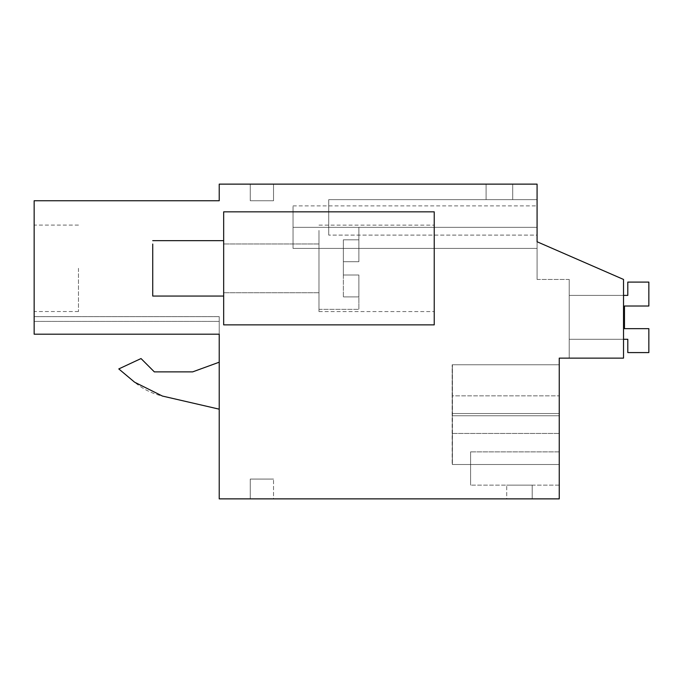 <?xml version="1.0" encoding="UTF-8"?>
<svg xmlns="http://www.w3.org/2000/svg" width="683" height="683" viewBox="0 0 683 683"><rect width="100%" height="100%" fill="white"/><g stroke="black" fill="none" stroke-linecap="round" stroke-linejoin="round"><path stroke-width="0.51" stroke-dasharray="3.42 2.56" d="M623.528 358.123L623.528 279.441L537.077 241.756L537.077 184.128L219.226 184.128L219.226 200.751L34.15 200.751L34.15 334.2L219.226 334.2L219.226 498.872L559.249 498.872L559.249 358.123L623.528 358.123L623.528 279.441L537.077 241.756L537.077 279.441L537.077 241.756L537.077 279.441L537.077 241.756L537.077 279.441L537.077 241.756L537.077 279.441L537.077 241.756L537.077 279.441L537.077 241.756L537.077 279.441L537.077 241.756L537.077 279.441L537.077 241.756L537.077 279.441L537.077 241.756L537.077 279.441L537.077 241.756L537.077 279.441L537.077 241.756L537.077 279.441L537.077 241.756L537.077 279.441L537.077 241.756L537.077 279.441L537.077 241.756L537.077 279.441L537.077 241.756L537.077 279.441L537.077 241.756L537.077 279.441L537.077 241.756L537.077 279.441L537.077 241.756L623.528 279.441L623.528 358.123L623.528 279.441L537.077 241.756L623.528 279.441L623.528 358.123L623.528 279.441L537.077 241.756L623.528 279.441L623.528 358.123L623.528 279.441L537.077 241.756L623.528 279.441L623.528 358.123L623.528 279.441L537.077 241.756L623.528 279.441L623.528 358.123L623.528 279.441L537.077 241.756L623.528 279.441L623.528 358.123L623.528 279.441L537.077 241.756L623.528 279.441L623.528 358.123L623.528 279.441L537.077 241.756L623.528 279.441L623.528 358.123L623.528 279.441L537.077 241.756L623.528 279.441L623.528 358.123L623.528 279.441L537.077 241.756L623.528 279.441L623.528 358.123L623.528 279.441L537.077 241.756L623.528 279.441L623.528 358.123L623.528 279.441L537.077 241.756L623.528 279.441L623.528 358.123L623.528 279.441L537.077 241.756L623.528 279.441L623.528 358.123L623.528 279.441L537.077 241.756L623.528 279.441L623.528 358.123L623.528 279.441L537.077 241.756L623.528 279.441L623.528 358.123L623.528 279.441L537.077 241.756L623.528 279.441L623.528 358.123L623.528 279.441L537.077 241.756L623.528 279.441L623.528 358.123L569.221 358.123L623.528 358.123M219.226 334.2L34.15 334.2L34.15 316.647L34.15 334.2L34.15 316.647L34.15 334.2L34.15 316.647L34.15 334.2L34.15 316.647L34.15 334.2L34.15 316.647L34.15 334.2L34.15 316.647L34.15 334.2L34.15 316.647L34.15 334.2L34.15 316.647L34.15 334.2L34.15 316.647L34.15 334.2L34.15 316.647L34.15 334.2L34.15 316.647L34.15 334.2L34.15 316.647L34.15 334.2L34.15 316.647L34.15 334.2L34.15 316.647L34.15 334.2L34.15 316.647L34.15 334.2L34.15 316.647L34.15 334.2L34.15 316.647L34.15 334.2L219.226 334.2L219.226 316.647L219.226 334.2L219.226 316.647L219.226 334.2L219.226 316.647L219.226 334.2L219.226 316.647L219.226 334.2L219.226 316.647L219.226 334.2L219.226 316.647L219.226 334.2L219.226 316.647L219.226 334.2L219.226 316.647L219.226 334.2L219.226 316.647L219.226 334.2L219.226 316.647L219.226 334.2L219.226 316.647L219.226 334.2L219.226 316.647L219.226 334.2L219.226 316.647L219.226 334.2L219.226 316.647L219.226 334.2L219.226 316.647L219.226 334.2L219.226 316.647L219.226 334.2L219.226 316.647L219.226 334.2L34.15 334.2L219.226 334.2L34.15 334.2L219.226 334.2L34.15 334.2L219.226 334.2L34.15 334.2L219.226 334.2L34.15 334.2L219.226 334.2L34.15 334.2L219.226 334.2L34.15 334.2L219.226 334.2L34.15 334.2L219.226 334.2L34.15 334.2L219.226 334.2L34.15 334.2L219.226 334.2L34.15 334.2L219.226 334.2L34.15 334.2L219.226 334.2L34.15 334.2L219.226 334.2L34.15 334.2L219.226 334.2L34.15 334.2L219.226 334.2L34.15 334.2L219.226 334.2L34.15 334.2L219.226 334.2L34.15 334.2L219.226 334.2L34.15 334.2L219.226 334.2L34.15 334.2L219.226 334.2L34.15 334.2L219.226 334.2L34.15 334.2L219.226 334.2L34.15 334.2L219.226 334.2L34.15 334.2L219.226 334.2L34.15 334.2L219.226 334.2L34.15 334.2L219.226 334.2L34.15 334.2L219.226 334.2L34.15 334.2L219.226 334.2L34.15 334.2L219.226 334.2L34.15 334.2L219.226 334.2L34.15 334.2L219.226 334.2L219.226 321.411L219.226 334.2L34.15 334.2M223.665 324.877L223.665 211.832L434.234 211.832L223.665 211.832L434.234 211.832L434.234 324.877L434.234 211.832L434.234 324.877L223.665 324.877L223.665 211.832L223.665 324.877L434.234 324.877L223.665 324.877M452.146 395.841L452.18 364.773L452.214 413.539L559.249 413.539L452.3 413.539L559.249 413.539L452.368 413.539L559.249 413.539L452.368 413.539L559.249 413.539L559.249 364.773L452.334 364.773L452.368 415.751L452.368 413.539L559.249 413.539L452.3 413.539L452.334 364.773L452.368 413.539L559.249 413.539L452.3 413.539L452.334 364.773L452.368 415.751L452.368 413.539L559.249 413.539L559.249 364.773L452.334 364.773L452.368 413.539L559.249 413.539L559.249 364.773L452.334 364.773L452.368 415.751L452.368 413.539L559.249 413.539L452.3 413.539L452.334 364.773L452.368 413.539L559.249 413.539L559.249 364.773L452.334 364.773L452.368 415.751L452.368 413.539L559.249 413.539L452.3 413.539L452.334 364.773L452.368 413.539L559.249 413.539L452.377 413.539L559.249 413.539L559.249 464.517L559.249 364.773L559.249 464.517L559.249 415.751L559.249 464.517L559.249 415.751L559.249 464.517L559.249 415.751L559.249 464.517L559.249 415.751L559.249 464.517L559.249 415.751L559.249 464.517L559.249 415.751L559.249 464.517L559.249 415.751L559.249 464.517L559.249 415.751L559.249 464.517L559.249 415.751L559.249 464.517L559.249 415.751L559.249 464.517L559.249 415.751L559.249 464.517L559.249 415.751L559.249 464.517L559.249 415.751L559.249 464.517L559.249 415.751L559.249 464.517L559.249 415.751L452.368 415.751L452.411 464.517L559.249 464.517L559.249 415.751L452.368 415.751L452.334 464.517L559.249 464.517L452.411 464.517L452.436 433.449L559.249 433.449L559.249 464.517L452.18 464.517L559.249 464.517L452.334 464.517L559.249 464.517L452.334 464.517L559.249 464.517L452.334 464.517L559.249 464.517L452.334 464.517L559.249 464.517L452.334 464.517L559.249 464.517L452.334 464.517L559.249 464.517L452.334 464.517L559.249 464.517L452.334 464.517L559.249 464.517L452.334 464.517L559.249 464.517L452.334 464.517L559.249 464.517L452.334 464.517L559.249 464.517L452.334 464.517L559.249 464.517L452.334 464.517L559.249 464.517L452.334 464.517L559.249 464.517L452.334 464.517L452.3 415.751L452.334 464.517L452.3 415.751L452.334 464.517L452.3 415.751L452.334 464.517L452.3 415.751L452.334 464.517L452.3 415.751L452.334 464.517L452.3 415.751L452.334 464.517L452.3 415.751L452.334 464.517L452.3 415.751L559.249 415.751L452.368 415.751L559.249 415.751L452.368 415.751L559.249 415.751L452.368 415.751L559.249 415.751L452.368 415.751L452.411 364.773L559.249 364.773L559.249 415.751L452.368 415.751L452.334 364.773L559.249 364.773L559.249 415.751L452.368 415.751L452.334 364.773L559.249 364.773L559.249 415.751L452.368 415.751L452.334 364.773L559.249 364.773L559.249 415.751L452.368 415.751L452.334 364.773L559.249 364.773L559.249 415.751L452.368 415.751L452.334 364.773L559.249 364.773L559.249 415.751L452.368 415.751L452.334 364.773L559.249 364.773L559.249 415.751L452.368 415.751L452.334 364.773L559.249 364.773L559.249 433.449L452.146 433.449L452.18 464.517L452.214 415.751L559.249 415.751L559.249 364.773L452.411 364.773L452.436 395.841L559.249 395.841L452.146 395.841L452.146 433.449M559.249 451.881L559.249 485.135L559.249 451.881L559.249 485.135L559.249 451.881L559.249 485.135L559.249 451.881L559.249 485.135L559.249 451.881L559.249 485.135L559.249 451.881L559.249 485.135L559.249 451.881L559.249 485.135L559.249 451.881L559.249 485.135L559.249 451.881L559.249 485.135L559.249 451.881L559.249 485.135L559.249 451.881L559.249 485.135L559.249 451.881L559.249 485.135L559.249 451.881L559.249 485.135L559.249 451.881L559.249 485.135L559.249 451.881L559.249 485.135L559.249 451.881L559.249 485.135L559.249 451.881L470.587 451.881L470.587 485.135L470.587 451.881L470.587 485.135L470.587 451.881L470.587 485.135L470.587 451.881L470.587 485.135L470.587 451.881L470.587 485.135L470.587 451.881L470.587 485.135L470.587 451.881L470.587 485.135L470.587 451.881L470.587 485.135L470.587 451.881L470.587 485.135L470.587 451.881L470.587 485.135L470.587 451.881L470.587 485.135L470.587 451.881L470.587 485.135L470.587 451.881L470.587 485.135L470.587 451.881L470.587 485.135L470.587 451.881L470.587 485.135L470.587 451.881L470.587 485.135L470.587 451.881L559.249 451.881M452.3 413.539L559.249 413.539L452.3 413.539L559.249 413.539L452.3 413.539L559.249 413.539L452.3 413.539L559.249 413.539L452.3 413.539L559.249 413.539L559.249 415.751L559.249 364.773L452.18 364.773L559.249 364.773L559.249 415.751L559.249 364.773L452.334 364.773L559.249 364.773L452.334 364.773L452.3 413.539L452.3 415.751L559.249 415.751L452.3 415.751L559.249 415.751L452.3 415.751L559.249 415.751L452.3 415.751L559.249 415.751L452.3 415.751L559.249 415.751L452.3 415.751L559.249 415.751L452.3 415.751L559.249 415.751L452.3 415.751L452.334 364.773L452.3 415.751M273.533 498.872L250.26 498.872L250.26 479.073L273.533 479.073L250.26 479.073L250.26 498.872L250.26 479.073L250.26 498.872L250.26 479.073L273.533 479.073L250.26 479.073L250.26 498.872L250.26 479.073L273.533 479.073L250.26 479.073L273.533 479.073L250.26 479.073L250.26 498.872L250.26 479.073L273.533 479.073L250.26 479.073L250.26 498.872L250.26 479.073L250.26 498.872L250.26 479.073L273.533 479.073L250.26 479.073L273.533 479.073L250.26 479.073L250.26 498.872L250.26 479.073L273.533 479.073L250.26 479.073L250.26 498.872L250.26 479.073L273.533 479.073L250.26 479.073L250.26 498.872L250.26 479.073L273.533 479.073L250.26 479.073L250.26 498.872L250.26 479.073L250.26 498.872L250.26 479.073L273.533 479.073L250.26 479.073L250.26 498.872L250.26 479.073L273.533 479.073L250.26 479.073L273.533 479.073L250.26 479.073L250.26 498.872L250.26 479.073L273.533 479.073L250.26 479.073L250.26 498.872L250.26 479.073L250.26 498.872L250.26 479.073L273.533 479.073L250.26 479.073L250.26 498.872L250.26 479.073L273.533 479.073L250.26 479.073L273.533 479.073L250.26 479.073L250.26 498.872L273.533 498.872L250.26 498.872L273.533 498.872L250.26 498.872L273.533 498.872L250.26 498.872L273.533 498.872L250.26 498.872L273.533 498.872L250.26 498.872L273.533 498.872L250.26 498.872L273.533 498.872L250.26 498.872L273.533 498.872L250.26 498.872L273.533 498.872L250.26 498.872L273.533 498.872L250.26 498.872L273.533 498.872L250.26 498.872L273.533 498.872L250.26 498.872L273.533 498.872L250.26 498.872L273.533 498.872L250.26 498.872L273.533 498.872L250.26 498.872L273.533 498.872L250.26 498.872L273.533 498.872L273.533 479.073L273.533 498.872M506.718 498.872L532.202 498.872L532.202 485.135L506.718 485.135L532.202 485.135L506.718 485.135L532.202 485.135L506.718 485.135L532.202 485.135L506.718 485.135L532.202 485.135L506.718 485.135L532.202 485.135L506.718 485.135L532.202 485.135L506.718 485.135L532.202 485.135L506.718 485.135L532.202 485.135L506.718 485.135L532.202 485.135L506.718 485.135L532.202 485.135L506.718 485.135L532.202 485.135L506.718 485.135L532.202 485.135L506.718 485.135L532.202 485.135L506.718 485.135L532.202 485.135L506.718 485.135L532.202 485.135L506.718 485.135L532.202 485.135L532.202 498.872L532.202 485.135L532.202 498.872L532.202 485.135L532.202 498.872L532.202 485.135L532.202 498.872L532.202 485.135L532.202 498.872L532.202 485.135L532.202 498.872L532.202 485.135L532.202 498.872L532.202 485.135L532.202 498.872L532.202 485.135L532.202 498.872L532.202 485.135L532.202 498.872L532.202 485.135L532.202 498.872L532.202 485.135L532.202 498.872L532.202 485.135L532.202 498.872L532.202 485.135L532.202 498.872L532.202 485.135L532.202 498.872L532.202 485.135L532.202 498.872L506.718 498.872L532.202 498.872L506.718 498.872L532.202 498.872L506.718 498.872L532.202 498.872L506.718 498.872L532.202 498.872L506.718 498.872L532.202 498.872L506.718 498.872L532.202 498.872L506.718 498.872L532.202 498.872L506.718 498.872L532.202 498.872L506.718 498.872L532.202 498.872L506.718 498.872L532.202 498.872L506.718 498.872L532.202 498.872L506.718 498.872L532.202 498.872L506.718 498.872L532.202 498.872L506.718 498.872L532.202 498.872L506.718 498.872L532.202 498.872L506.718 498.872L506.718 485.135L506.718 498.872M219.226 362.195L192.632 371.885L219.226 362.195L219.226 409.168L219.226 362.195L219.226 409.168L219.226 362.195L192.632 371.885L154.349 371.885L141.031 358.558L118.791 368.931L134.594 382.19A66.499 66.499 0 0 0 162.383 396.046L219.226 409.168M34.15 268.308L34.15 311.533L34.15 268.308M250.26 184.128L273.533 184.128L273.533 200.751L250.26 200.751L250.26 184.128L273.533 184.128L273.533 200.751L250.26 200.751L250.26 184.128L273.533 184.128L273.533 200.751L250.26 200.751L250.26 184.128L273.533 184.128L273.533 200.751L250.26 200.751L250.26 184.128L273.533 184.128L273.533 200.751L250.26 200.751L250.26 184.128L273.533 184.128L273.533 200.751L250.26 200.751L250.26 184.128L273.533 184.128L273.533 200.751L250.26 200.751L250.26 184.128L273.533 184.128L273.533 200.751L250.26 200.751L250.26 184.128L273.533 184.128L273.533 200.751L250.26 200.751L250.26 184.128L273.533 184.128L273.533 200.751L250.26 200.751L250.26 184.128L273.533 184.128L273.533 200.751L250.26 200.751L250.26 184.128L273.533 184.128L273.533 200.751L250.26 200.751L250.26 184.128L273.533 184.128L273.533 200.751L250.26 200.751L250.26 184.128L273.533 184.128L273.533 200.751L250.26 200.751L250.26 184.128L273.533 184.128L273.533 200.751L250.26 200.751L250.26 184.128L273.533 184.128L273.533 200.751L250.26 200.751L250.26 184.128L273.533 184.128L273.533 200.751L250.26 200.751L250.26 184.128L273.533 184.128L273.533 200.751L250.26 200.751L250.26 184.128L273.533 184.128L273.533 200.751L250.26 200.751L250.26 184.128L273.533 184.128L273.533 200.751L250.26 200.751L250.26 184.128L273.533 184.128L273.533 200.751L250.26 200.751L250.26 184.128L273.533 184.128L273.533 200.751L250.26 200.751L250.26 184.128L273.533 184.128L273.533 200.751L250.26 200.751L250.26 184.128L273.533 184.128L273.533 200.751L250.26 200.751L250.26 184.128L273.533 184.128L273.533 200.751L250.26 200.751L250.26 184.128L273.533 184.128L273.533 200.751L250.26 200.751L250.26 184.128L273.533 184.128L273.533 200.751L250.26 200.751L250.26 184.128L273.533 184.128L273.533 200.751L250.26 200.751L250.26 184.128L273.533 184.128L273.533 200.751L250.26 200.751L250.26 184.128L273.533 184.128L273.533 200.751L250.26 200.751L250.26 184.128L273.533 184.128L273.533 200.751L250.26 200.751L250.26 184.128L273.533 184.128L273.533 200.751L250.26 200.751L250.26 184.128L273.533 184.128L273.533 200.751L250.26 200.751L250.26 184.128L273.533 184.128L273.533 200.751L250.26 200.751L250.26 184.128M486.1 184.128L512.702 184.128L512.702 199.641L486.1 199.641L512.702 199.641L512.702 184.128L512.702 199.641L486.1 199.641L512.702 199.641L512.702 184.128L512.702 199.641L486.1 199.641L512.702 199.641L512.702 184.128L512.702 199.641L486.1 199.641L512.702 199.641L512.702 184.128L512.702 199.641L486.1 199.641L512.702 199.641L512.702 184.128L512.702 199.641L486.1 199.641L512.702 199.641L512.702 184.128L512.702 199.641L512.702 184.128L512.702 199.641L486.1 199.641L512.702 199.641L486.1 199.641L512.702 199.641L512.702 184.128L512.702 199.641L486.1 199.641L512.702 199.641L512.702 184.128L512.702 199.641L486.1 199.641L512.702 199.641L512.702 184.128L512.702 199.641L512.702 184.128L512.702 199.641L486.1 199.641L512.702 199.641L486.1 199.641L512.702 199.641L512.702 184.128L512.702 199.641L512.702 184.128L512.702 199.641L486.1 199.641L512.702 199.641L486.1 199.641L512.702 199.641L512.702 184.128L512.702 199.641L486.1 199.641L512.702 199.641L512.702 184.128L512.702 199.641L486.1 199.641L512.702 199.641L512.702 184.128L486.1 184.128L512.702 184.128L486.1 184.128L512.702 184.128L486.1 184.128L512.702 184.128L486.1 184.128L512.702 184.128L486.1 184.128L512.702 184.128L486.1 184.128L512.702 184.128L486.1 184.128L512.702 184.128L486.1 184.128L512.702 184.128L486.1 184.128L512.702 184.128L486.1 184.128L512.702 184.128L486.1 184.128L512.702 184.128L486.1 184.128L512.702 184.128L486.1 184.128L512.702 184.128L486.1 184.128L512.702 184.128L486.1 184.128L512.702 184.128L486.1 184.128L486.1 199.641L486.1 184.128M537.077 227.345L293.041 227.345L537.077 227.345L293.041 227.345L537.077 227.345L293.041 227.345L537.077 227.345L293.041 227.345L537.077 227.345L293.041 227.345L537.077 227.345L293.041 227.345L537.077 227.345L293.041 227.345L537.077 227.345L293.041 227.345L537.077 227.345L293.041 227.345L537.077 227.345L293.041 227.345L537.077 227.345L293.041 227.345L537.077 227.345L293.041 227.345L537.077 227.345L293.041 227.345L537.077 227.345L293.041 227.345L537.077 227.345L293.041 227.345L293.041 248.407L293.041 227.345L293.041 248.407L293.041 227.345L293.041 248.407L293.041 227.345L293.041 248.407L293.041 227.345L293.041 248.407L293.041 227.345L293.041 248.407L293.041 227.345L293.041 248.407L293.041 227.345L293.041 248.407L293.041 227.345L293.041 248.407L293.041 227.345L293.041 248.407L293.041 227.345L293.041 248.407L293.041 227.345L293.041 248.407L293.041 227.345L293.041 248.407L293.041 227.345L293.041 248.407L293.041 227.345L293.041 248.407L293.041 227.345L293.041 248.407L293.041 227.345L293.041 248.407L537.077 248.407L293.041 248.407L537.077 248.407L293.041 248.407L537.077 248.407L293.041 248.407L537.077 248.407L293.041 248.407L537.077 248.407L293.041 248.407L537.077 248.407L293.041 248.407L537.077 248.407L293.041 248.407L537.077 248.407L293.041 248.407L537.077 248.407L293.041 248.407L537.077 248.407L293.041 248.407L537.077 248.407L293.041 248.407L537.077 248.407L293.041 248.407L537.077 248.407L293.041 248.407L537.077 248.407L293.041 248.407L537.077 248.407L293.041 248.407L537.077 248.407L293.041 248.407L537.077 248.407L293.041 248.407L293.041 227.345L537.077 227.345L537.077 248.407L537.077 205.89L537.077 227.345L537.077 205.89L537.077 227.345L537.077 205.89L537.077 227.345L537.077 205.89L537.077 227.345L537.077 205.89L537.077 227.345L537.077 205.89L537.077 227.345L537.077 205.89L537.077 227.345L537.077 205.89L537.077 227.345L537.077 205.89L537.077 227.345L537.077 205.89L537.077 227.345L537.077 205.89L537.077 227.345L537.077 205.89L537.077 227.345L537.077 205.89L537.077 227.345L537.077 205.89L537.077 227.345L537.077 205.89L537.077 227.345L537.077 205.89L537.077 227.345L537.077 205.89L537.077 227.345L293.041 227.345L293.041 205.89L293.041 227.345C293.041 199.675 293.041 199.675 293.041 227.345C293.041 199.675 293.041 199.675 293.041 227.345C293.041 199.675 293.041 199.675 293.041 227.345C293.041 199.675 293.041 199.675 293.041 227.345C293.041 199.675 293.041 199.675 293.041 227.345C293.041 199.675 293.041 199.675 293.041 227.345C293.041 199.675 293.041 199.675 293.041 227.345C293.041 199.675 293.041 199.675 293.041 227.345C293.041 199.675 293.041 199.675 293.041 227.345C293.041 199.675 293.041 199.675 293.041 227.345C293.041 199.675 293.041 199.675 293.041 227.345C293.041 199.675 293.041 199.675 293.041 227.345C293.041 199.675 293.041 199.675 293.041 227.345C293.041 199.675 293.041 199.675 293.041 227.345C293.041 199.675 293.041 199.675 293.041 227.345C293.041 199.675 293.041 199.675 293.041 227.345C293.041 199.675 293.041 199.675 293.041 227.345C293.041 199.675 293.041 199.675 293.041 227.345C293.041 199.675 293.041 199.675 293.041 227.345C293.041 199.675 293.041 199.675 293.041 227.345C293.041 199.675 293.041 199.675 293.041 227.345C293.041 199.675 293.041 199.675 293.041 227.345C293.041 199.675 293.041 199.675 293.041 227.345C293.041 199.675 293.041 199.675 293.041 227.345C293.041 199.675 293.041 199.675 293.041 227.345C293.041 199.675 293.041 199.675 293.041 227.345C293.041 199.675 293.041 199.675 293.041 227.345C293.041 199.675 293.041 199.675 293.041 227.345C293.041 199.675 293.041 199.675 293.041 227.345C293.041 199.675 293.041 199.675 293.041 227.345C293.041 199.675 293.041 199.675 293.041 227.345C293.041 199.675 293.041 199.675 293.041 227.345L537.077 227.345L293.041 227.345L537.077 227.345L537.077 241.756M537.077 235.106L537.077 199.641L328.728 199.641L537.077 199.641L328.728 199.641L328.728 235.106L328.728 199.641L328.728 235.106L328.728 199.641L537.077 199.641L328.728 199.641L537.077 199.641L328.728 199.641L328.728 235.106L328.728 199.641L328.728 235.106L328.728 199.641L537.077 199.641L328.728 199.641L328.728 235.106L328.728 199.641L537.077 199.641L328.728 199.641L328.728 235.106L328.728 199.641L537.077 199.641L328.728 199.641L328.728 235.106L328.728 199.641L537.077 199.641L328.728 199.641L328.728 235.106L328.728 199.641L537.077 199.641L328.728 199.641L328.728 235.106L328.728 199.641L537.077 199.641L328.728 199.641L537.077 199.641L328.728 199.641L328.728 235.106L328.728 199.641L328.728 235.106L328.728 199.641L537.077 199.641L328.728 199.641L328.728 235.106L328.728 199.641L537.077 199.641L328.728 199.641L328.728 235.106L328.728 199.641L537.077 199.641L328.728 199.641L328.728 235.106L328.728 199.641L537.077 199.641L328.728 199.641L328.728 235.106L328.728 199.641L537.077 199.641L328.728 199.641L328.728 235.106L328.728 199.641L537.077 199.641L537.077 235.106L537.077 199.641L537.077 235.106L537.077 199.641L537.077 235.106L537.077 199.641L537.077 235.106L537.077 199.641L537.077 235.106L537.077 199.641L537.077 235.106L537.077 199.641L537.077 235.106L537.077 199.641L537.077 235.106L537.077 199.641L537.077 235.106L537.077 199.641L537.077 235.106L537.077 199.641L537.077 235.106L537.077 199.641L537.077 235.106L537.077 199.641L537.077 235.106L537.077 199.641L537.077 235.106L537.077 199.641L537.077 235.106L537.077 199.641L537.077 235.106L328.728 235.106L537.077 235.106M223.665 268.351L223.665 292.734L223.665 268.351M434.234 306.283L434.234 225.134L434.234 306.283M537.077 279.441L569.221 279.441L569.221 358.123L569.221 279.441L569.221 358.123L569.221 279.441L569.221 358.123L569.221 279.441L569.221 358.123L569.221 279.441L569.221 358.123L569.221 279.441L569.221 358.123L569.221 279.441L569.221 358.123L569.221 279.441L569.221 358.123L569.221 279.441L569.221 358.123L569.221 279.441L569.221 358.123L569.221 279.441L569.221 358.123L569.221 279.441L569.221 358.123L569.221 279.441L569.221 358.123L569.221 279.441L569.221 358.123L569.221 279.441L569.221 358.123L569.221 279.441L569.221 358.123L569.221 279.441L569.221 358.123L569.221 279.441L537.077 279.441M452.436 433.449L452.436 395.841M559.249 485.135L470.587 485.135L559.249 485.135M452.214 413.539L452.214 415.751M34.15 316.647L219.226 316.647L34.15 316.647M34.15 321.411L219.226 321.411L34.15 321.411M192.632 371.885L154.349 371.885L141.031 358.558L118.791 368.931L134.594 382.19M154.349 371.885L141.031 358.558L118.791 368.931M78.477 268.308L78.477 311.533L78.477 268.308M318.978 268.351L318.978 309.356L318.978 268.351M318.978 230.427L318.978 311.576L318.978 230.427M223.665 292.666L223.665 240.655L223.665 292.666M358.874 261.709L358.874 227.345L358.874 261.709L358.874 239.818L358.874 261.709L343.353 261.709L358.874 261.709L343.353 261.709L343.353 268.351L343.353 261.709L358.874 261.709L358.874 227.345L358.874 261.709L358.874 239.818L343.353 239.818L343.353 261.709L343.353 239.818L343.353 261.709L358.874 261.709L343.353 261.709L343.353 275.001L358.874 275.001L358.874 309.356L358.874 275.001L358.874 296.892L358.874 275.001L343.353 275.001L343.353 261.709L358.874 261.709L343.353 261.709L343.353 239.818L358.874 239.818L358.874 261.709M343.353 275.001L358.874 275.001L343.353 275.001L343.353 296.892L343.353 275.001L358.874 275.001L358.874 309.356L358.874 275.001L358.874 296.892L343.353 296.892L343.353 268.351L343.353 275.001L358.874 275.001L343.353 275.001L343.353 296.892L358.874 296.892L358.874 275.001L343.353 275.001M152.736 244.036L152.736 296.063L152.736 244.036L152.736 296.063L223.665 296.063M358.874 239.818L343.353 239.818L358.874 239.818M358.874 296.892L343.353 296.892L358.874 296.892M648.85 352.582L648.85 328.66L648.85 352.582L648.85 328.66L624.467 328.66L624.467 306.018L648.85 306.018L648.85 282.096L627.797 282.096L648.85 282.096L648.85 306.018L648.85 282.096L627.797 282.096L648.85 282.096L648.85 306.018L648.85 282.096L627.797 282.096L648.85 282.096L648.85 306.018L648.85 282.096L627.797 282.096L648.85 282.096L648.85 306.018L648.85 282.096L627.797 282.096L648.85 282.096L648.85 306.018L648.85 282.096L627.797 282.096L648.85 282.096L648.85 306.018L648.85 282.096L627.797 282.096L648.85 282.096L648.85 306.018L648.85 282.096L627.797 282.096L648.85 282.096L648.85 306.018L648.85 282.096L627.797 282.096L648.85 282.096L648.85 306.018L648.85 282.096L627.797 282.096L648.85 282.096L648.85 306.018L648.85 282.096L627.797 282.096L648.85 282.096L648.85 306.018L648.85 282.096L627.797 282.096L648.85 282.096L648.85 306.018L648.85 282.096L627.797 282.096L648.85 282.096L648.85 306.018L648.85 282.096L627.797 282.096L648.85 282.096L648.85 306.018L648.85 282.096L627.797 282.096L648.85 282.096L648.85 306.018L648.85 282.096L627.797 282.096L648.85 282.096L648.85 306.018L648.85 282.096L627.797 282.096L627.797 295.397L569.221 295.397L627.797 295.397L627.797 282.096L627.797 295.397L569.221 295.397L569.221 339.28L627.797 339.28L627.797 352.582L648.85 352.582L648.85 328.66L648.85 352.582L648.85 328.66L624.467 328.66L648.85 328.66L648.85 352.582L648.85 328.66L624.467 328.66L624.467 306.018L648.85 306.018L624.467 306.018L648.85 306.018L624.467 306.018L648.85 306.018L624.467 306.018L648.85 306.018L624.467 306.018L648.85 306.018L624.467 306.018L648.85 306.018L624.467 306.018L648.85 306.018L624.467 306.018L648.85 306.018L624.467 306.018L648.85 306.018L624.467 306.018L648.85 306.018L624.467 306.018L648.85 306.018L624.467 306.018L648.85 306.018L624.467 306.018L648.85 306.018L624.467 306.018L648.85 306.018L624.467 306.018L648.85 306.018L624.467 306.018L648.85 306.018L624.467 306.018L624.467 328.66L648.85 328.66L648.85 352.582L648.85 328.66L624.467 328.66L648.85 328.66L648.85 352.582L648.85 328.66L624.467 328.66L624.467 306.018L624.467 328.66L648.85 328.66L648.85 352.582L648.85 328.66L624.467 328.66L648.85 328.66L648.85 352.582L648.85 328.66L624.467 328.66L624.467 306.018L624.467 328.66L648.85 328.66L648.85 352.582L648.85 328.66L624.467 328.66L648.85 328.66L648.85 352.582L648.85 328.66L624.467 328.66L624.467 306.018L624.467 328.66L648.85 328.66L648.85 352.582L648.85 328.66L624.467 328.66L648.85 328.66L648.85 352.582L648.85 328.66L624.467 328.66L624.467 306.018L624.467 328.66L648.85 328.66L648.85 352.582L648.85 328.66L624.467 328.66L648.85 328.66L648.85 352.582L648.85 328.66L624.467 328.66L624.467 306.018L624.467 328.66L648.85 328.66L648.85 352.582L648.85 328.66L624.467 328.66L648.85 328.66L648.85 352.582L648.85 328.66L624.467 328.66L624.467 306.018L624.467 328.66L648.85 328.66L648.85 352.582L627.797 352.582L627.797 339.28L569.221 339.28L569.221 295.397L627.797 295.397L627.797 282.096L627.797 295.397L569.221 295.397L569.221 339.28L627.797 339.28L627.797 352.582L648.85 352.582L627.797 352.582L627.797 339.28L569.221 339.28L569.221 295.397L627.797 295.397L627.797 282.096L627.797 295.397L569.221 295.397L569.221 339.28L627.797 339.28L627.797 352.582L648.85 352.582L627.797 352.582L627.797 339.28L569.221 339.28L569.221 295.397L627.797 295.397L627.797 282.096L627.797 295.397L569.221 295.397L569.221 339.28L627.797 339.28L627.797 352.582L648.85 352.582L627.797 352.582L627.797 339.28L569.221 339.28L569.221 295.397L627.797 295.397L627.797 282.096L627.797 295.397L569.221 295.397L569.221 339.28L627.797 339.28L627.797 352.582L648.85 352.582L627.797 352.582L627.797 339.28L569.221 339.28L569.221 295.397L627.797 295.397L627.797 282.096L627.797 295.397L569.221 295.397L569.221 339.28L627.797 339.28L627.797 352.582L648.85 352.582L627.797 352.582L627.797 339.28L569.221 339.28L569.221 295.397L627.797 295.397L627.797 282.096L627.797 295.397L569.221 295.397L569.221 339.28L627.797 339.28L627.797 352.582L648.85 352.582L627.797 352.582L627.797 339.28L569.221 339.28L569.221 295.397L627.797 295.397L627.797 282.096L627.797 295.397L569.221 295.397L569.221 339.28L627.797 339.28L627.797 352.582L648.85 352.582L627.797 352.582L627.797 339.28L569.221 339.28L569.221 295.397L627.797 295.397L627.797 282.096L627.797 295.397L569.221 295.397L569.221 339.28L627.797 339.28L627.797 352.582L648.85 352.582L627.797 352.582L627.797 339.28L569.221 339.28L569.221 295.397L627.797 295.397L627.797 282.096L627.797 295.397L569.221 295.397L569.221 339.28L627.797 339.28L627.797 352.582L648.85 352.582L627.797 352.582L627.797 339.28L569.221 339.28L569.221 295.397L627.797 295.397L627.797 282.096L627.797 295.397L569.221 295.397L569.221 339.28L627.797 339.28L627.797 352.582L648.85 352.582L627.797 352.582L627.797 339.28L569.221 339.28L569.221 295.397L627.797 295.397L627.797 282.096L627.797 295.397L569.221 295.397L569.221 339.28L627.797 339.28L627.797 352.582L648.85 352.582L627.797 352.582L627.797 339.28L569.221 339.28L569.221 295.397L627.797 295.397L627.797 282.096L627.797 295.397L569.221 295.397L569.221 339.28L627.797 339.28L627.797 352.582L648.85 352.582L627.797 352.582L627.797 339.28L569.221 339.28L569.221 295.397L627.797 295.397L627.797 282.096L627.797 295.397L569.221 295.397L569.221 339.28L627.797 339.28L627.797 352.582L648.85 352.582L627.797 352.582L627.797 339.28L569.221 339.28L569.221 295.397L627.797 295.397L627.797 282.096L627.797 295.397L569.221 295.397L569.221 339.28L627.797 339.28L627.797 352.582L648.85 352.582L627.797 352.582L627.797 339.28L569.221 339.28L569.221 295.397L627.797 295.397L627.797 282.096L627.797 295.397L569.221 295.397L569.221 339.28L627.797 339.28L627.797 352.582L648.85 352.582L627.797 352.582L627.797 339.28L569.221 339.28L569.221 295.397L569.221 339.28L627.797 339.28L627.797 352.582L648.85 352.582M624.467 328.66L648.85 328.66L624.467 328.66L624.467 306.018L624.467 328.66L648.85 328.66L624.467 328.66M623.528 339.28L569.221 339.28L569.221 295.397L623.528 295.397M78.477 311.533L34.15 311.533M78.477 225.083L34.15 225.083M293.041 205.89L537.077 205.89M318.978 292.734L223.665 292.734L318.978 292.734M318.978 243.976L223.665 243.976L318.978 243.976M318.978 311.576L434.234 311.576L318.978 311.576M318.978 225.134L434.234 225.134L318.978 225.134M318.978 227.345L358.874 227.345L318.978 227.345M318.978 309.356L358.874 309.356L318.978 309.356M223.665 240.647L152.736 240.647"/><path stroke-width="1.02" d="M559.249 358.123L623.528 358.123L623.528 279.441L537.077 241.756L537.077 184.128L219.226 184.128L219.226 200.751L34.15 200.751L34.15 334.2L219.226 334.2L219.226 498.872L559.249 498.872L559.249 358.123M219.226 334.2L34.15 334.2M537.077 241.756L537.077 227.345M219.226 362.195L192.632 371.885L154.349 371.885L141.031 358.558L118.791 368.931L134.594 382.19L162.383 396.046L219.226 409.168M134.594 382.19L162.383 396.046L134.594 382.19L118.791 368.931M192.632 371.885L154.349 371.885M434.234 324.877L434.234 211.832L223.665 211.832L223.665 324.877L434.234 324.877M223.665 296.063L152.736 296.063L152.736 244.036M623.528 339.28L627.797 339.28L627.797 352.582L648.85 352.582L648.85 328.66L624.467 328.66L624.467 306.018L648.85 306.018L648.85 282.096L627.797 282.096L627.797 295.397L623.528 295.397M624.467 328.66L624.467 306.018L624.467 328.66M223.665 240.647L152.736 240.647"/></g></svg>
